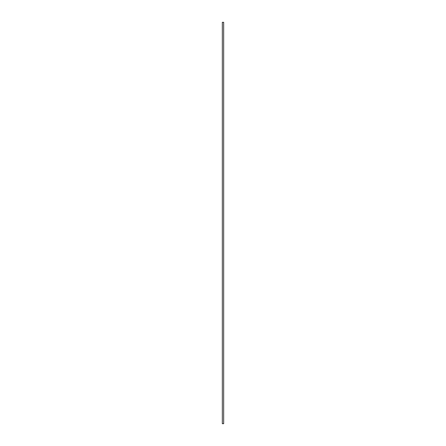 <?xml version="1.0" encoding="UTF-8"?>
<svg xmlns="http://www.w3.org/2000/svg" width="446" height="446" viewBox="0 0 446 446"><rect width="100%" height="100%" fill="white"/><g stroke="black" fill="none" stroke-linecap="round" stroke-linejoin="round"><path stroke-width="0.67" d="M222.331 22.3L222.331 423.7L223.669 423.7L223.669 22.3L222.331 22.3"/></g></svg>
